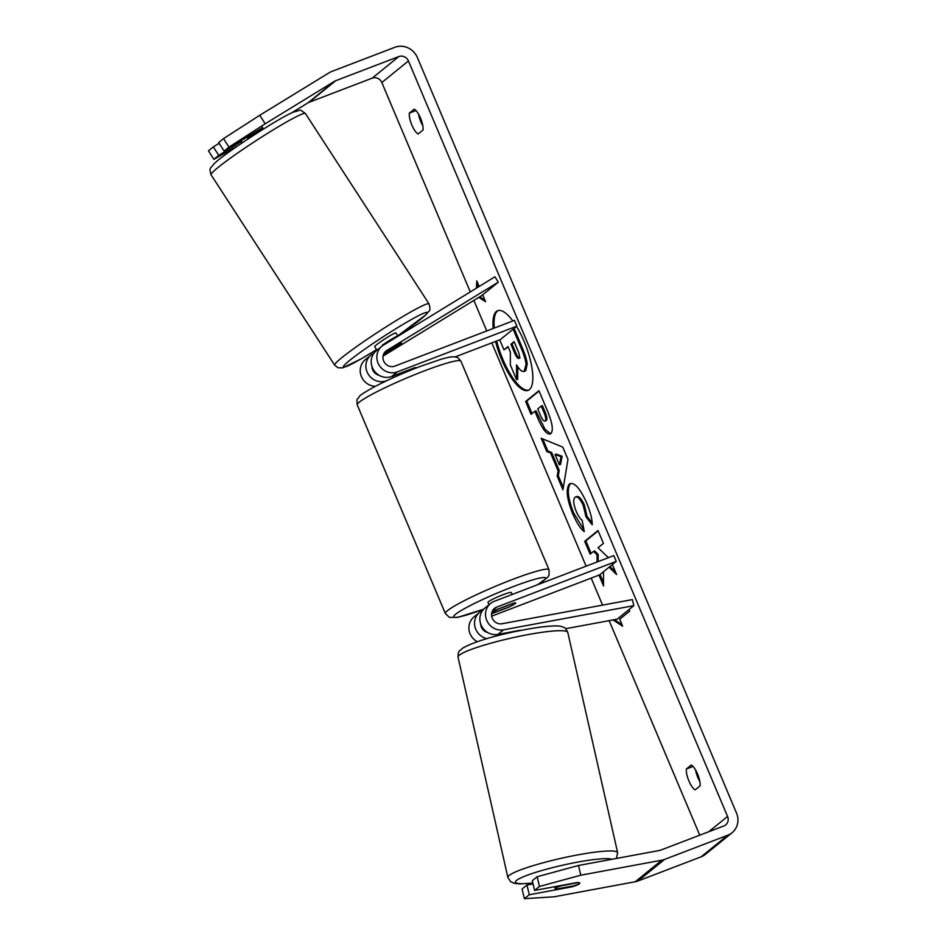 <?xml version="1.0" encoding="UTF-8"?>
<svg xmlns="http://www.w3.org/2000/svg" width="946" height="946" viewBox="0 0 946 946"><rect width="100%" height="100%" fill="white"/><g stroke="black" fill="none" stroke-linecap="round" stroke-linejoin="round"><path stroke-width="1.42" d="M565.661 628.712L617.206 619.157L633.832 605.665L503.603 629.811A15.171 14.273 -129 0 1 487.131 621.203A15.171 14.273 -129 0 1 490.596 603.442L484.931 608.03A15.171 14.273 51 0 0 481.479 625.791A15.171 14.273 51 0 0 497.951 634.399L520.241 630.261A12.641 1.951 -13.3 0 1 521.281 630.284M490.596 603.442A15.171 14.273 -129 0 1 494.273 601.325L613.8 555.586L616.248 561.38L496.721 607.107A8.845 8.325 -129 0 0 502.16 623.733L632.389 599.587L633.832 605.665M477.292 641.719A15.171 14.273 -129 0 1 473.958 616.934L479.61 612.346A15.171 14.273 -129 0 1 482.555 610.525M491.731 616.153L599.622 574.872L616.248 561.38M491.66 613.753L508.085 607.462A12.641 1.253 157.1 0 0 515.688 602.957A12.641 1.253 157.1 0 0 513.406 603.146L492.369 611.199M487.001 638.633A15.171 14.273 -129 0 1 475.117 627.387A15.171 14.273 -129 0 1 479.61 612.346M487.793 632.555A8.845 8.325 -129 0 1 480.639 623.733M579.307 883.647A12.641 1.561 -12.7 0 1 573.524 885.882L556.591 889.027A12.641 1.561 -12.7 0 1 555.125 888.637A12.641 1.561 -12.7 0 1 555.598 888.046A12.641 1.561 -12.7 0 1 561.38 885.811L578.278 882.535M578.313 882.677A12.641 1.561 -12.7 0 1 579.78 883.056M504.395 633.986L504.23 633.229M495.538 341.447A42.641 13.8 -110.9 0 0 501.676 359.634A42.641 13.8 -110.9 0 0 528.14 390.355A42.641 13.8 -110.9 0 0 524.119 341.435A42.641 13.8 -110.9 0 0 516.516 326.453M512.838 320.966A42.641 13.8 -110.9 0 0 497.667 310.714A42.641 13.8 -110.9 0 0 493.209 328.487M498.235 310.536A42.641 13.8 -110.9 0 0 494.32 328.061M496.662 341.021A42.641 13.8 -110.9 0 0 502.799 359.208A42.641 13.8 -110.9 0 0 528.684 390.107M700.075 785.878A12.641 4.091 -110.9 0 0 697.545 773.923A12.641 4.091 -110.9 0 0 691.266 765.018L686.37 768.98A12.641 4.091 -110.9 0 0 688.901 780.935A12.641 4.091 -110.9 0 0 695.18 789.839L700.075 785.878M420.509 118.073A12.641 4.091 69.1 0 1 423.039 130.016L418.144 133.989A12.641 4.091 69.1 0 1 411.853 125.085A12.641 4.091 69.1 0 1 409.322 113.13L414.218 109.157A12.641 4.091 69.1 0 1 420.509 118.073M609.094 567.186L616.603 574.553L612.369 564.526M598.972 575.109L603.548 585.941L603.501 571.715M608.408 557.655L598.026 547.746L603.43 543.371L598.002 530.529L584.699 541.313L590.127 554.155L593.568 551.364L597.056 554.853L597.044 561.995M558.105 470.848L550.513 452.898L546.776 451.549L541.183 438.282L562.775 447.103L567.978 459.401L562.941 489.815L557.159 476.122L558.105 470.848L559.216 470.422L551.636 452.472L550.513 452.898M261.557 128.207L224.084 151.088L228.967 147.138L223.563 138.601L259.772 115.258L265.187 123.796L334.6 81.25A7.58 7.142 -129 0 1 335.724 80.706L398.798 56.571A7.58 7.142 -129 0 1 408.435 60.958L727.58 816.469A7.58 7.142 -129 0 1 723.808 825.976L660.734 850.111A7.58 7.142 -129 0 1 659.528 850.454L578.479 865.484L580.785 875.204L539.468 886.461L537.174 876.741L578.479 865.484M290.942 113.284L307.994 102.83A7.58 7.142 -129 0 1 309.117 102.286L372.192 78.151A7.58 7.142 -129 0 1 381.829 82.538L470.28 291.912M473.863 300.414L486.764 330.946M491.802 342.878L586.13 566.181M591.167 578.101L602.578 605.121M609.141 620.647L699.756 835.188M629.019 609.567L629.681 611.151L619.713 619.252L622.645 626.205L613.055 619.926M479.149 286.484L476.784 280.891L476.394 288.163M488.373 280.832L489.78 279.957M478.842 297.375L485.594 301.75L482.673 294.833M550.761 433.658C547.214 435.337 542.815 429.992 537.553 417.612L534.868 411.25L531.061 414.336L525.633 401.494L538.936 390.698L547.332 410.564C552.429 422.921 553.587 430.607 550.797 433.623L550.111 434.037M583.954 529.902L573.725 513.11C567.872 498.27 566.796 488.443 570.509 483.619L569.421 484.021C574.151 481.703 579.898 487.97 586.662 502.846C590.458 512.164 592.302 519.472 592.196 524.758L585.964 516.835L583.244 505.436C580.111 498.672 577.391 495.941 575.062 497.229C573.028 499.476 573.394 504.123 576.138 511.207C578.101 515.676 580.111 518.727 582.168 520.359L584.285 531.628C580.773 529.24 576.883 523.209 572.602 513.536C566.749 498.696 565.684 488.869 569.386 484.045L570.272 483.524M576.658 496.52L575.026 497.265M259.772 115.258L329.196 72.724A17.702 16.65 -129 0 1 331.81 71.435L394.884 47.3A17.702 16.65 -129 0 1 417.375 57.54L736.508 813.052A17.702 16.65 -129 0 1 732.027 832.776A17.702 16.65 -129 0 1 727.722 835.247L664.648 859.382A17.702 16.65 -129 0 1 661.833 860.174L580.785 875.204M422.803 125.688A12.641 4.091 69.1 0 1 418.499 114.04M695.547 769.902A12.641 4.091 -110.9 0 0 699.839 781.538M537.174 876.741L532.291 880.702L534.596 890.423L577.261 882.512M579.744 882.985A12.641 1.951 -13.3 0 1 579.78 883.079A12.641 1.951 -13.3 0 1 571.94 886.828L529.275 894.739L524.391 898.7L554.179 896.784L635.227 881.755L661.833 860.174M534.596 890.423L539.468 886.461M524.391 898.7L522.086 888.98L526.969 885.018L529.275 894.739M526.969 885.018L533.047 883.895M224.084 151.088L218.68 142.562L223.563 138.601M732.027 832.776L705.409 854.356A17.702 16.65 -129 0 1 701.116 856.828L638.042 880.963A17.702 16.65 -129 0 1 635.227 881.755M218.763 155.404L213.358 146.878L208.475 150.828L213.879 159.366L218.763 155.404L241.443 141.51M213.879 159.366L237.824 145.802M265.187 123.796L228.967 147.138M219.165 143.319L213.358 146.878M409.322 113.13L415.992 110.576M571.786 886.213L571.94 886.828M686.37 768.98L693.04 766.437M514.116 328.404L522.263 347.702C525.207 354.75 526.851 360.19 527.206 363.997L526.082 364.423L524.072 371.447L525.799 370.666L524.675 371.092C522.523 372.44 519.815 370.359 516.551 364.86L516.587 379.713L510.308 364.849L510.391 352.219L508.014 346.579L503.97 349.843L499.736 339.839M527.206 363.997L525.799 370.666M513.146 329.184L521.14 348.128C524.084 355.176 525.74 360.615 526.082 364.423M508.156 346.934L503.97 349.843M517.675 366.622L517.699 379.275L516.587 379.713M621.971 624.608L614.368 619.677M479.752 296.808L484.92 300.166M477.754 283.197L477.529 287.478M555.042 454.529L559.405 464.853L560.99 456.67L555.042 454.529L556.153 454.104L562.113 456.244L560.99 456.67M562.113 456.244L560.517 464.427L559.405 464.853M551.636 452.472L547.9 451.112L546.776 451.549M547.9 451.112L542.744 438.92M563.308 487.604L558.282 475.696L557.159 476.122M558.282 475.696L559.216 470.422M545.192 420.923C546.28 419.835 545.818 416.89 543.808 412.089L541.266 406.059L537.754 408.909L540.32 414.998C542.377 419.693 543.985 421.68 545.156 420.946L546.315 420.497C547.403 419.397 546.942 416.453 544.931 411.652L542.389 405.633L541.266 406.059M550.655 433.741L545.073 429.354L535.98 410.824L534.868 411.25M532.03 413.556L526.756 401.069L525.633 401.494M526.756 401.069L539.09 391.053M609.945 566.488L615.503 571.952M600.024 574.541L603.536 582.842M593.568 551.364L594.679 550.939L598.168 554.427L598.156 561.569M598.168 554.427L597.056 554.853M598.156 530.883L585.811 540.887L591.096 553.375M585.811 540.887L584.699 541.313M592.113 522.795L587.088 516.41L585.964 516.835M587.088 516.41L584.368 505.01C581.234 498.246 578.503 495.503 576.173 496.804M518.987 358.333L519.023 358.309C520.004 357.292 519.555 354.537 517.663 350.055L514.104 341.624L510.899 344.226L514.494 352.716C516.433 357.174 517.923 359.042 518.987 358.333L518.775 358.463M514.257 341.991L512.023 343.8L515.605 352.29C517.545 356.748 519.047 358.617 520.099 357.907M512.023 343.8L510.899 344.226M416.394 367.899L416.323 367.722A12.641 1.253 157.1 0 0 414.041 367.923L391.703 376.473A15.171 14.273 -129 0 1 373.445 369.709A15.171 14.273 -129 0 1 376.272 350.789L381.924 346.201A15.171 14.273 51 0 0 379.098 365.121A15.171 14.273 51 0 0 397.355 371.884L516.883 326.157L514.435 320.363L394.908 366.09A8.845 8.325 51 0 1 386.748 350.517L498.305 282.144L494.924 276.811L383.367 345.184A15.171 14.273 51 0 0 381.924 346.201M374.06 353.059L372.393 354.076A15.171 14.273 51 0 0 370.95 355.105L365.298 359.681A15.171 14.273 51 0 0 361.23 376.07A15.171 14.273 51 0 0 375.432 386.287M498.305 282.144L481.668 295.637L383.059 356.074M455.121 356.914L500.257 339.638L516.883 326.157M370.95 355.105A15.171 14.273 51 0 0 368.124 374.025A15.171 14.273 51 0 0 386.382 380.789L387.103 380.505M384.052 353.284L401.589 343.067A12.641 0.922 -33 0 1 396.528 346.981L383.284 355.093M371.967 366.492A8.845 8.325 51 0 0 379.133 375.314M401.896 373.859A12.641 1.253 -22.9 0 1 407.49 371.494M399.496 374.9L398.976 373.682M488.999 604.731L487.994 602.365A12.641 1.253 -22.9 0 1 502.965 594.75A12.641 1.253 -22.9 0 1 511.289 592.527L512.117 594.49M493.741 612.819A12.641 1.253 -22.9 0 1 492.405 612.795A12.641 1.253 -22.9 0 1 498.4 609.035L514.352 602.933A12.641 1.253 -22.9 0 1 515.688 602.957A12.641 1.253 -22.9 0 1 509.693 606.705L493.741 612.819M414.987 367.71L415.259 368.349M376.969 350.221L374.663 346.65A12.641 0.922 -33 0 1 375.113 345.988A12.641 0.922 -33 0 1 386.583 337.828A12.641 0.922 -33 0 1 395.866 332.886L398.018 336.197M397.024 336.811L396.741 336.362A12.641 0.922 -33 0 0 382.243 345.243L382.551 345.728M247.024 137.028L247.651 137.998A12.641 0.922 -33 0 1 262.148 129.117M382.243 345.243L396.741 336.362M497.951 634.399L503.603 629.811M492.913 610.194L496.721 607.107M507.872 877.462L458.041 657.21A56.252 6.918 -12.7 0 1 460.17 654.573A56.252 6.918 -12.7 0 1 519.839 636.209A56.252 6.918 -12.7 0 1 567.777 632.377L617.62 852.63A56.252 6.918 167.3 0 0 569.669 856.473A56.252 6.918 167.3 0 0 510.012 874.825A56.252 6.918 167.3 0 0 507.872 877.462L510.604 881.648L514.482 883.363L520.099 883.907L532.846 883.044M532.823 882.961A49.937 6.149 -12.7 0 1 517.32 879.839A49.937 6.149 -12.7 0 1 566.122 864.431A49.937 6.149 -12.7 0 1 611.885 859.287M381.829 82.538L408.435 60.958M708.72 831.759L727.58 816.469M372.192 78.151L398.798 56.571M309.117 102.286L335.724 80.706M307.994 102.83L334.6 81.25M701.116 856.828L727.722 835.247M638.042 880.963L664.648 859.382M525.834 370.631L524.723 371.057M522.263 347.702L521.14 348.128M544.931 411.652L543.808 412.089M538.664 417.186L537.553 417.612M573.725 513.11L572.602 513.536M570.509 483.619L569.386 484.045M584.368 505.01L583.244 505.436M515.605 352.29L514.494 352.716M391.703 376.473L397.355 371.884M385.152 351.806L386.748 350.517M423.891 371.069A56.252 5.605 157.1 0 0 357.269 404.971C356.547 396.445 357.304 400.584 359.279 396.587C359.728 395.381 364.896 392.058 374.805 386.607C388.049 379.736 403.102 373.031 419.965 366.516L441.084 359.244C451.195 356.524 451.076 356.855 454.541 356.843C456.516 357.742 456.54 355.471 460.903 361.183A56.252 5.605 157.1 0 0 423.891 371.069M483.654 609.212L457.592 617.395L449.385 617.36L445.365 613.54A56.252 5.605 -22.9 0 1 511.987 579.65A56.252 5.605 -22.9 0 1 549.011 569.764L460.903 361.183M537.139 584.924A49.937 4.978 157.1 0 0 512.779 586.792A49.937 4.978 157.1 0 0 455.96 613.978A49.937 4.978 157.1 0 0 483.713 609.153M213.051 171.829A56.252 4.103 147 0 0 211.041 174.785C208.818 166.934 210.591 168.885 213.69 164.214C222.038 154.86 281.589 116.24 293.851 111.959C302.093 110.315 298.191 108.364 305.404 113.508A56.252 4.103 147 0 0 264.088 135.514A56.252 4.103 147 0 0 213.051 171.829M429.011 303.843C431.045 312.227 429.744 309.212 426.362 314.415L397.793 335.854A49.937 3.642 147 0 0 425.357 315.195A49.937 3.642 147 0 0 397.509 327.718A49.937 3.642 147 0 0 345.16 364.34A49.937 3.642 147 0 0 376.579 349.618L361.23 358.853L342.606 367.899L337.959 367.746L334.648 365.121A56.252 4.103 -33 0 1 336.658 362.164A56.252 4.103 -33 0 1 387.694 325.85A56.252 4.103 -33 0 1 429.011 303.843L305.404 113.508M617.62 852.63L616.449 858.436M567.777 632.377C565.85 628.712 564.514 627.056 563.792 627.399C560.848 626.536 561.203 624.691 539.87 627.163C514.317 630.923 478.676 638.917 462.57 648.223C458.81 651.853 458.231 650.328 458.041 657.21M497.608 634.459L497.868 635.617M554.687 886.698L555.125 888.637M445.365 613.54L357.269 404.971M393.11 377.738L392.448 376.189M492.405 612.795L492.05 611.979M537.612 584.734L547.699 577.344L549.129 574.837L549.011 569.764M334.648 365.121L211.041 174.785M242.259 142.775L240.946 140.753M263.461 128.999L261.593 126.114"/></g></svg>
